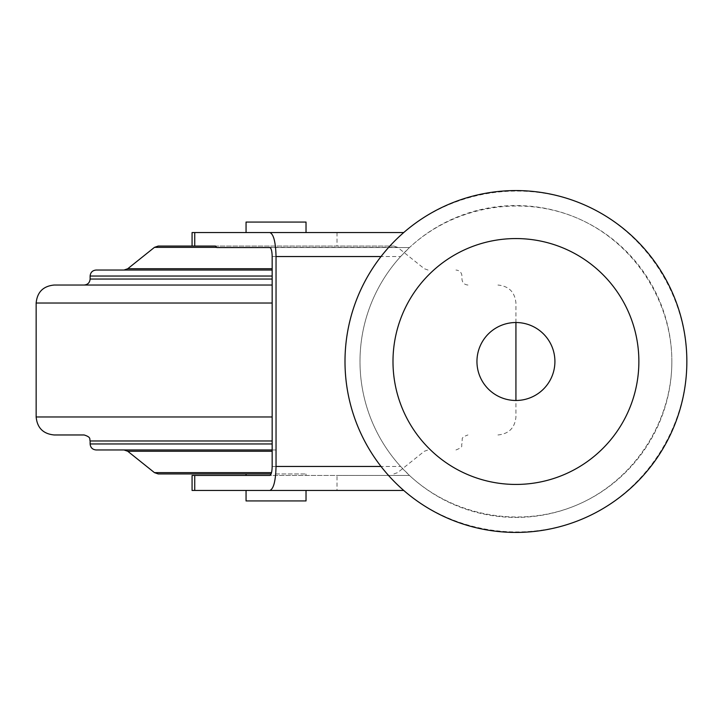 <?xml version="1.0" encoding="UTF-8"?>
<svg xmlns="http://www.w3.org/2000/svg" width="723" height="723" viewBox="0 0 723 723"><rect width="100%" height="100%" fill="white"/><g stroke="black" fill="none" stroke-linecap="round" stroke-linejoin="round"><path stroke-width="0.54" stroke-dasharray="3.62 2.71" d="M192.074 232.562L403.732 232.562C453.258 189.489 527.022 178.762 586.769 205.947C646.498 233.177 686.832 295.861 686.85 361.5C686.832 427.139 646.498 489.823 586.769 517.053C527.022 544.238 453.258 533.511 403.732 490.438L337.017 490.438L337.017 475.445L409.489 475.445C453.945 516.963 522.25 528.748 578.048 504.518C633.836 480.289 671.848 422.331 671.857 361.5C671.848 300.669 633.836 242.711 578.048 218.482C522.25 194.252 453.945 206.037 409.489 247.555L269.842 247.555L409.489 247.555L400.605 256.548A155.924 155.924 0 0 0 400.605 466.452L409.489 475.445L246.055 475.445M194.74 246.055L393.854 246.055L397.695 247.555M306.028 490.438L246.055 490.438M194.74 490.438L192.074 490.438M381.021 256.548C392.372 243.19 399.946 235.192 403.732 232.562M403.732 490.438C399.946 487.808 392.372 479.81 381.021 466.452M554.912 361.5A38.979 38.979 0 0 0 496.439 327.745A38.979 38.979 0 0 0 496.439 395.255A38.979 38.979 0 0 0 554.912 361.5M671.857 361.5A155.924 155.924 0 0 0 437.966 226.462A155.924 155.924 0 0 0 437.966 496.538A155.924 155.924 0 0 0 671.857 361.5M306.028 232.562L246.055 232.562L306.028 232.562M158.201 246.055L393.854 246.055M96.123 270.041L124.004 270.041M54.144 285.034L272.164 285.034M84.13 434.966L54.144 434.966M96.123 449.959L272.164 449.959M276.041 449.959L124.004 449.959L276.041 449.959M158.201 473.945L271.125 473.945M276.041 473.945L306.028 473.945L276.041 473.945M192.074 475.445L337.017 475.445M246.055 222.06L306.028 222.06M246.055 500.94L306.028 500.94M337.017 232.562L337.017 246.055M638.87 361.5A122.946 122.946 0 0 0 454.46 255.029A122.946 122.946 0 0 0 454.46 467.971A122.946 122.946 0 0 0 638.87 361.5M272.164 256.548L400.605 256.548M154.451 247.365L397.469 247.365M127.754 268.73L272.164 268.73M90.122 276.041L272.164 276.041M90.122 279.042L272.164 279.042M36.15 303.027L272.164 303.027M36.15 416.972L272.164 416.972M90.122 440.967L272.164 440.967M90.122 443.958L272.164 443.958M127.754 451.269L272.164 451.269M154.451 472.634L271.532 472.634M272.164 466.452L400.605 466.452M428.07 270.041L424.329 268.73L397.623 247.365L393.881 246.055M467.953 285.034C464.311 284.681 462.313 282.684 461.952 279.042L461.952 276.041C461.599 272.399 459.602 270.402 455.96 270.041M515.933 322.521L515.933 303.027C514.866 292.101 508.865 286.1 497.939 285.034M497.939 434.966C508.865 433.899 514.866 427.899 515.933 416.972L515.933 400.479M455.96 449.959C464.844 446.443 460.56 445.648 461.952 443.958L461.952 440.967C463.109 439.186 459.756 437.822 467.953 434.966M393.881 473.945L397.623 472.634L424.329 451.269L428.07 449.959M306.028 475.445L306.028 473.945"/><path stroke-width="1.08" d="M403.732 490.438L269.842 490.438C273.601 488.992 275.662 480.994 276.041 466.452L276.041 256.548C275.662 242.006 273.601 234.008 269.842 232.562L192.074 232.562L192.074 246.055M337.017 490.438L306.028 490.438L306.028 500.94L246.055 500.94L246.055 490.438L194.74 490.438L269.842 490.438M192.074 490.438L194.74 490.438L194.74 475.445L192.074 475.445L192.074 490.438M686.85 361.5A170.917 170.917 0 0 0 430.465 213.475A170.917 170.917 0 0 0 430.465 509.525A170.917 170.917 0 0 0 686.85 361.5M276.041 466.452L381.021 466.452A170.917 170.917 0 0 1 381.021 256.548L276.041 256.548M554.912 361.5A38.979 38.979 0 0 0 496.439 327.745A38.979 38.979 0 0 0 496.439 395.255A38.979 38.979 0 0 0 554.912 361.5M216.81 247.555L269.842 247.555L216.81 247.555L215.418 246.055L194.74 246.055L194.74 232.562M269.842 247.555C271.252 248.097 272.029 251.098 272.164 256.548L272.164 466.452C272.029 471.902 271.252 474.903 269.842 475.445L194.74 475.445M403.732 232.562L269.842 232.562M215.418 246.055L158.201 246.055L154.451 247.365L127.754 268.73L124.004 270.041L272.164 270.041L96.123 270.041C92.481 270.402 90.483 272.399 90.122 276.041L272.164 276.041M272.164 285.034L54.144 285.034C43.217 286.1 37.216 292.101 36.15 303.027L272.164 303.027M272.164 440.967L90.122 440.967C89.263 439.277 91.731 437.343 84.13 434.966L54.144 434.966C43.217 433.899 37.216 427.899 36.15 416.972L36.15 303.027M272.164 449.959L96.123 449.959C92.481 449.607 90.483 447.6 90.122 443.958L90.122 440.967M271.125 473.945L158.201 473.945L154.451 472.634L127.754 451.269L124.004 449.959M246.055 473.945L246.055 475.445L269.842 475.445M306.028 232.562L306.028 222.06L246.055 222.06L246.055 232.562M638.87 361.5A122.946 122.946 0 0 0 454.46 255.029A122.946 122.946 0 0 0 454.46 467.971A122.946 122.946 0 0 0 638.87 361.5M216.728 247.365L154.451 247.365M272.164 268.73L127.754 268.73M272.164 279.042L90.122 279.042L90.122 276.041M272.164 416.972L36.15 416.972M272.164 443.958L90.122 443.958M272.164 451.269L127.754 451.269M271.532 472.634L154.451 472.634M90.122 279.042C89.769 282.684 87.772 284.681 84.13 285.034M515.933 400.479L515.933 322.521"/></g></svg>
